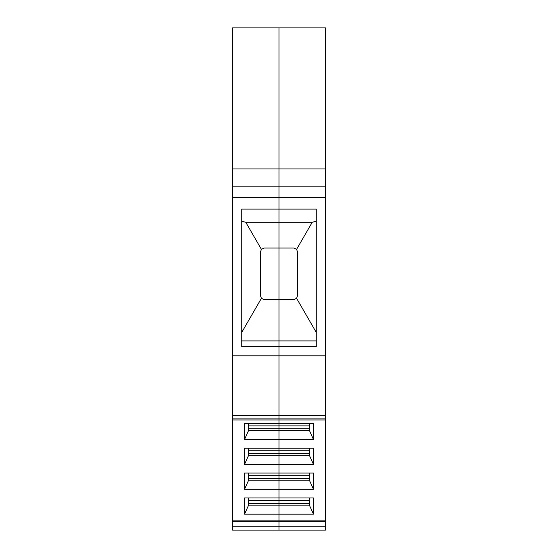 <?xml version="1.0" encoding="UTF-8"?>
<svg xmlns="http://www.w3.org/2000/svg" width="558" height="558" viewBox="0 0 558 558"><rect width="100%" height="100%" fill="white"/><g stroke="black" fill="none" stroke-linecap="round" stroke-linejoin="round"><path stroke-width="0.84" d="M241.74 340.917L279 340.917L279 346.651L279 299.639L264.094 299.639L279 299.639L279 209.083L316.26 209.083L316.26 346.651L279 346.651L279 355.823L232.56 355.823L232.56 418.884L279 418.884L279 355.823L325.44 355.823L325.44 197.595L279 197.595L279 209.083L241.74 209.083L241.74 346.651L279 346.651L279 415.445L232.56 415.445M244.544 464.368L244.544 448.165L279 448.165L279 455.321L248.617 455.321L248.617 450.097L248.617 455.321L244.544 464.368L279 464.368L279 520.147L232.56 520.147L232.56 521.793L279 521.793L279 530.1L279 521.793L325.44 521.793L325.44 530.1L232.56 530.1L232.56 521.793M325.44 418.884L279 418.884L279 415.445L325.44 415.445L325.44 419.951L279 419.951L279 418.884L279 423.264L244.544 423.264L244.544 439.467L279 439.467L279 448.165L313.457 448.165L313.457 464.368L279 464.368L279 473.065L313.457 473.065L313.457 489.268L279 489.268L279 497.966L313.457 497.966L313.457 514.176L279 514.176L279 521.793L279 520.147L325.44 520.147L325.44 521.793M309.383 425.907L309.383 430.42L309.383 423.264L309.383 425.907L279 425.907L279 439.467L313.457 439.467L313.457 423.264L279 423.264L279 425.907L279 419.951L232.56 419.951L232.56 520.147M309.383 500.617L309.383 505.123L309.383 497.966L309.383 500.617L279 500.617L279 497.966L244.544 497.966L244.544 514.176L279 514.176L279 505.123L248.617 505.123L248.617 497.966L248.617 500.617L279 500.617L279 505.123L309.383 505.123L313.457 514.176M309.383 475.709L309.383 480.222L309.383 473.065L309.383 475.709L279 475.709L279 473.065L244.544 473.065L244.544 489.268L279 489.268L279 480.222L248.617 480.222L248.617 473.065L248.617 475.716L279 475.716M232.56 419.951L232.56 418.884M232.56 197.595L232.56 27.9L279 27.9L279 197.595L232.56 197.595L232.56 355.823M232.56 530.1L325.44 530.1L232.56 530.1M313.457 464.368L309.383 455.321L309.383 448.165L309.383 455.321L279 455.321L279 464.368L279 453.675L248.617 453.675L279 453.675L279 430.42L248.617 430.42L248.617 423.264L248.617 425.907L279 425.907L279 430.42L309.383 430.42L313.457 439.467M316.26 221.219L312.208 222.3L296.598 249.342L297.344 251.484L297.344 296.2L296.598 298.342L293.906 299.639L279 299.639L279 186.128L232.56 186.128M241.74 221.219L245.792 222.3L261.402 249.342L264.094 248.045L293.906 248.045L296.598 249.342M312.208 222.3L245.792 222.3M264.094 299.639L261.402 298.342L241.74 332.408M261.402 298.342L260.656 296.2L260.656 251.484L261.402 249.342M248.617 428.774L279 428.774L248.617 428.774M248.617 450.097L248.617 448.165M279 475.709L279 478.576L248.617 478.576L279 478.576L279 480.222L309.383 480.222L313.457 489.268M248.617 503.476L279 503.476L248.617 503.476M248.617 505.123L244.544 514.176M248.617 480.222L244.544 489.268M248.617 430.42L244.544 439.467M325.44 186.128L279 186.128L279 27.9L325.44 27.9L325.44 197.595M325.44 415.445L325.44 355.823M325.44 419.951L325.44 520.147M316.26 340.917L279 340.917L279 299.639L293.906 299.639M279 478.576L309.383 478.576L279 478.576M296.598 298.342L316.26 332.408M309.383 428.774L279 428.774L309.383 428.774M309.383 453.675L279 453.675L309.383 453.675M309.383 503.476L279 503.476L309.383 503.476M232.56 168.928L325.44 168.928M325.44 526.773L232.56 526.773M309.383 450.808L248.617 450.808"/></g></svg>

